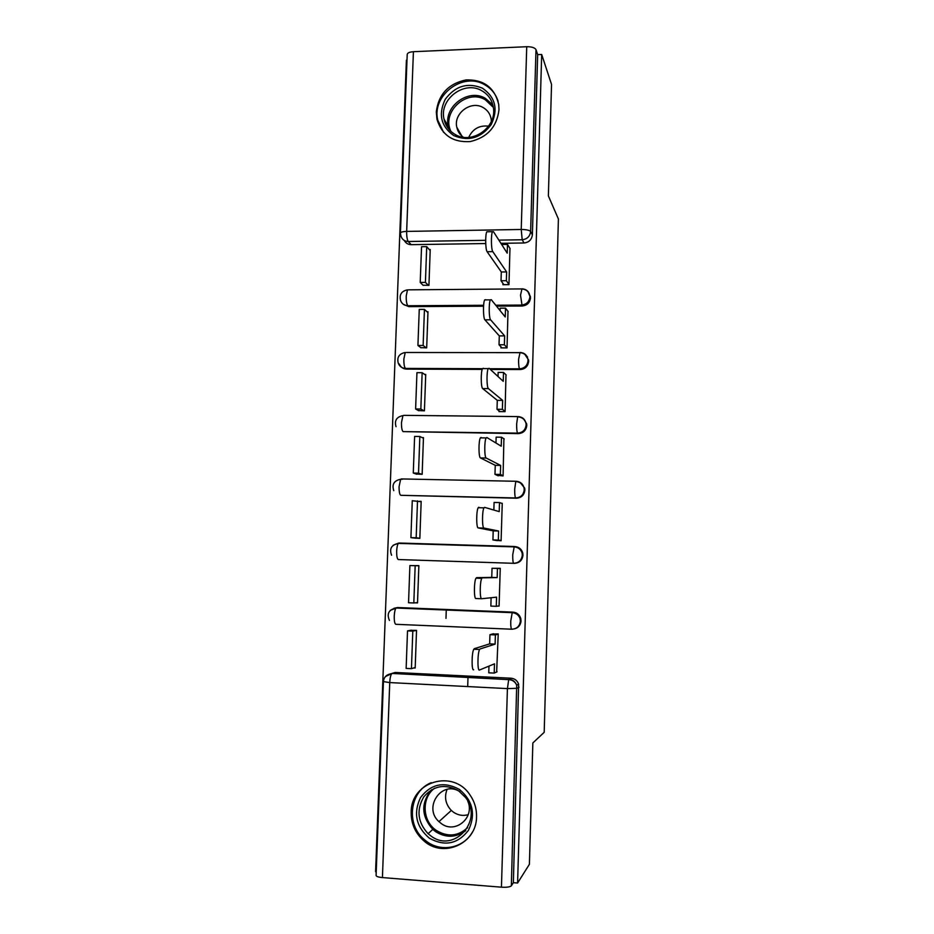 <?xml version="1.0" encoding="UTF-8"?>
<svg xmlns="http://www.w3.org/2000/svg" width="934" height="934" viewBox="0 0 934 934"><rect width="100%" height="100%" fill="white"/><g stroke="black" fill="none" stroke-linecap="round" stroke-linejoin="round"><path stroke-width="1.4" d="M496.503 306.142L522.129 306.002C527.091 305.488 529.882 302.756 530.524 297.841L528.084 291.91M490.327 369.432L520.238 369.549C525.212 369.07 528.014 366.35 528.656 361.388L528.574 359.917L524.791 354.313M403.721 415.35L518.136 416.587C522.375 416.938 524.99 419.168 526.017 423.3L526.134 424.958C525.492 429.967 522.655 432.687 517.646 433.131L403.114 431.613L518.323 433.609C523.32 433.178 526.134 430.469 526.776 425.472L526.659 423.814L523.507 418.701M401.351 478.932L516.21 481.279C520.355 481.64 522.982 483.847 524.067 487.898L524.231 489.79C523.577 494.833 520.74 497.553 515.708 497.95L400.733 495.312L516.397 498.207C521.406 497.822 524.231 495.113 524.885 490.081L524.733 488.202L519.888 482.236M393.296 545.199L398.958 543.028L514.26 546.495C518.3 546.88 520.915 549.04 522.094 552.986L522.304 555.158C521.651 560.248 518.802 562.957 513.747 563.307L398.339 559.548L514.447 563.342C519.479 563.004 522.316 560.295 522.97 555.228L522.76 553.056C521.686 549.344 519.257 547.196 515.475 546.623M514.646 628.827C518.533 627.671 520.67 625.033 521.044 620.912L520.74 618.378C519.467 614.595 516.876 612.517 512.988 612.132L512.287 612.26C516.198 612.646 518.79 614.735 520.063 618.53L520.366 621.075C519.713 626.2 516.852 628.921 511.785 629.212C511.015 628.921 510.664 626.189 510.746 621.04L512.287 612.26L396.004 608.022C395.035 609.447 394.452 612.19 394.241 616.242C394.171 621.308 394.743 624.005 395.934 624.309L511.657 629.212M411.182 812.171C411.053 823.426 415.116 832.836 423.382 840.413C442.728 858.813 476.76 843.857 476.527 816.783C476.702 808.797 474.519 801.512 469.977 794.939C453.165 768.787 410.855 781.454 411.182 812.171M436.306 111.835L436.937 119.178C441.84 135.161 452.932 142.633 470.222 141.571C487.326 137.508 496.911 126.872 499.001 109.663L498.721 104.468C494.623 87.551 483.695 79.378 465.938 79.939C448.413 83.698 438.536 94.334 436.306 111.835M406.99 60.208L406.395 60.231L375.596 871.679L376.215 871.737M400.441 233.01L407.201 54.627C407.306 52.981 409.372 52 413.412 51.697L526.729 46.723C531.738 46.7 534.832 47.681 535.988 49.63L537.669 54.627L532.38 234.796C531.738 239.688 528.959 242.42 524.021 242.98L500.904 243.319M485.727 243.54L411.135 244.661L408.251 241.509C404.597 241.357 402.157 239.571 400.955 236.15L400.429 233.267C400.511 232.181 402.589 231.562 406.664 231.41L521.23 229.472L526.729 46.723M551.539 84.41L541.685 54.464L517.588 883.027L529.403 864.3L532.847 742.962L544.195 732.303L558.404 219L548.375 195.883L551.539 84.41M537.669 54.627L541.685 54.464M390.33 673.916L395.222 672.468L511.015 678.212L508.995 679.263C512.731 679.637 515.299 681.622 516.7 685.194L511.342 885.829C510.022 887.02 506.718 887.475 501.441 887.183L382.426 877.575C378.2 877.154 376.087 876.407 376.087 875.345L383.43 681.703M511.342 885.829L513.361 882.688L517.588 883.027M496.643 671.978L498.231 633.917L492.02 634.116M413.797 667.938L415.186 668.008L416.529 630.392L410.481 630.333M415.186 602.827L417.521 602.92L418.864 565.619L412.828 565.619M497.974 606.061L499.083 606.096L500.25 568.327L494.063 568.339M413.832 537.984L419.845 538.369L421.176 501.36L419.448 501.324M494.938 540.249L501.103 540.751L502.247 503.286L501.581 503.274M416.155 474.017L422.145 474.344L423.464 437.637L422.215 437.626M496.97 475.254L503.087 475.931L503.905 438.77M418.467 410.575L424.421 410.832L425.729 374.429L424.643 374.429M498.978 410.785L498.954 411.59L505.072 411.649L505.983 374.803M420.744 347.635L426.686 347.845L427.982 311.722L426.966 311.734M500.974 346.841L500.939 347.892L507.034 347.892L507.991 311.349M423.02 285.209L428.939 285.349L430.224 249.53L429.255 249.541M502.947 283.422L502.912 284.707L508.972 284.648L509.964 248.409M483.543 306.212L408.823 306.632L407.796 305.733C404.247 305.558 401.842 303.819 400.581 300.503C399.18 294.63 401.48 291.081 407.493 289.844L406.22 296.02C406.15 301.005 406.675 304.239 407.796 305.733L483.614 305.29M482.201 369.397L406.5 369.105L405.461 368.416C402.005 368.229 399.624 366.525 398.304 363.314C396.74 357.36 399.04 353.752 405.216 352.492L403.862 359.018C403.792 364.026 404.329 367.155 405.461 368.416L482.481 368.697M393.973 608.291L397.639 607.544L512.988 612.132M467.701 686.56L468.004 677.22M445.985 618.366L446.277 609.633M403.348 304.321L408.823 306.632M399.367 364.038C400.686 367.225 403.056 368.918 406.5 369.105M402.414 479.259L401.678 479.27M398.456 543.249L397.697 543.425M404.34 240.505C405.776 243.19 408.041 244.58 411.135 244.661M513.361 882.688L518.639 684.097C517.249 680.547 514.704 678.586 511.015 678.212M421.117 789.802L421.864 788.588M473.643 669.76C471.495 671.207 471.635 652.504 473.807 649.223L479.621 649.492C477.496 652.773 477.356 671.488 479.457 670.04L494.495 663.841L494.214 673.087L488.762 672.819L488.972 666.129M498.219 634.128L495.394 634.922L489.953 634.688L489.661 643.876L495.113 644.121L480.123 648.955M495.394 634.922L495.113 644.121M497.063 671.791L494.214 673.087M407.516 630.894L406.138 668.417L411.439 668.674L412.805 631.115L407.516 630.894L411.392 630.17M416.529 630.403L412.805 631.115M415.198 667.495L411.439 668.674M489.661 643.876L474.32 648.686M489.953 634.688L493.526 633.707M429.442 838.253C416.05 826.777 413.097 813.199 420.569 797.519C431.029 783.871 443.965 781.163 459.365 789.393C472.919 800.8 475.943 814.448 468.436 830.314C457.8 844.032 444.806 846.683 429.442 838.253M458.664 790.853C445.261 783.498 433.633 785.494 423.803 796.842C416.214 809.941 417.65 822.235 428.087 833.7L431.006 836.023C454.099 853.734 484.022 820.157 465.377 797.309L458.664 790.853M468.214 814.693C463.089 816.118 458.232 815.335 453.655 812.335L451.32 810.443C445.53 804.221 444.117 797.204 447.071 789.382M467.782 801.162C475.184 817.46 455.348 834.284 441.385 823.636L438.945 821.64C422.752 807.35 442.086 779.715 459.89 791.74M431.274 782.669C409.734 791.04 405.554 824.372 424.234 839.549L427.223 841.873C441.887 852.532 463.731 847.874 472.429 832.066M453.807 135.605C440.941 126.452 438.081 114.368 445.226 99.354C455.255 85.905 467.654 82.18 482.434 88.181C495.464 97.253 498.382 109.383 491.202 124.572C481.022 138.092 468.553 141.77 453.807 135.605M481.734 90.691C464.28 80.149 439.003 99.343 444.035 119.167C445.541 125.938 449.289 131.064 455.267 134.531C472.055 144.922 497.192 127.152 493.362 107.433C492.09 99.973 488.213 94.392 481.734 90.691M468.693 137.415C472.767 128.857 479.399 125.109 488.599 126.172M463.334 137.228C459.855 134.753 457.683 131.414 456.784 127.199C453.399 113.388 471.005 100.183 483.1 107.538C487.56 110.107 490.245 113.948 491.167 119.073L491.366 121.385M498.137 101.432C495.814 94.03 491.296 88.438 484.559 84.667C462.785 71.568 431.38 95.618 437.801 120.229L443.592 132.359M500.25 568.386L498.476 568.327L500.25 568.374M481.64 598.741L475.943 598.519C473.865 599.313 473.935 581.275 476.013 578.169L481.804 578.38C479.772 581.485 479.702 599.535 481.734 598.741L496.561 597.153L496.281 606.306L490.852 606.096L491.109 597.737M492.031 568.281L500.239 568.502L492.031 568.281L491.751 577.399L497.168 577.597L482.399 577.842M497.448 568.467L497.168 577.597M499.095 605.886L496.281 606.306M409.898 565.537L408.543 602.757L413.82 602.967L415.163 565.712L409.898 565.537L418.852 565.782M418.852 565.817L415.163 565.712M417.533 602.605L413.82 602.967M491.751 577.399L476.609 577.632M502.247 503.496L499.492 502.574L499.211 511.622L484.641 507.36L483.975 507.863C482.026 510.793 482.037 528.259 483.987 528.072L478.22 527.92C476.223 528.095 476.212 510.653 478.208 507.722L478.885 507.22M499.492 502.574L494.086 502.445L493.853 510.057M483.987 528.072L498.604 531.014L498.324 540.097L492.918 539.945L497.413 540.634M501.103 540.541L498.324 540.097M421.152 501.745L412.268 500.717L410.913 537.634L416.085 538.253M417.51 500.846L416.179 537.786L410.913 537.634M419.845 538.241L416.179 537.786M478.22 527.92L493.199 530.862L492.918 539.945M493.199 530.862L498.604 531.014M504.232 438.98L501.511 437.229L501.231 446.195L486.871 437.509L486.135 437.941C484.267 440.708 484.337 457.648 486.217 458.045L480.473 457.94C478.558 457.543 478.477 440.626 480.38 437.859L481.138 437.427M501.511 437.229L496.129 437.147L495.954 443.008M486.217 458.045L500.636 465.436L500.355 474.437L494.973 474.332L498.242 475.838M503.099 475.721L500.355 474.437M423.441 438.198L419.845 436.505L414.614 436.435L413.272 473.048L416.798 474.238M419.845 436.505L418.514 473.153L413.272 473.048M421.981 474.332L418.514 473.153M480.473 457.94L495.253 465.33L494.973 474.332M495.253 465.33L500.636 465.436M506.193 375.001L503.519 372.421L503.239 381.317L489.077 368.276L488.272 368.603C486.497 371.218 486.626 387.692 488.424 388.626L482.715 388.591C480.858 387.645 480.718 371.195 482.551 368.591L483.368 368.253M503.519 372.421L498.161 372.397L498.032 376.519M488.424 388.626L502.655 400.394L502.375 409.326L497.005 409.279L500.052 411.602M505.072 411.439L502.375 409.326M425.706 375.164L422.145 372.701L416.938 372.678L415.618 408.987L418.829 410.773M422.145 372.701L420.837 409.034L415.618 408.987M424.001 410.832L420.837 409.034M482.715 388.591L497.285 400.347L497.005 409.279M497.285 400.347L502.655 400.394M508.154 311.547L505.504 308.15L505.236 316.976L491.261 299.662L490.408 299.861C488.704 302.312 488.879 318.377 490.619 319.825L484.933 319.848C483.147 318.401 482.96 302.347 484.699 299.896L485.575 299.697M505.504 308.15L500.169 308.185L500.099 310.602M490.619 319.825L504.652 335.89L504.372 344.751L499.025 344.751L501.943 347.892M507.034 347.682L504.372 344.751M427.959 312.633L424.445 309.411L419.249 309.434L417.93 345.452L421.012 347.833M424.445 309.411L423.137 345.452L417.93 345.452M426.161 347.833L423.137 345.452M484.933 319.848L499.305 335.901L499.025 344.751M499.305 335.901L504.652 335.89M492.802 251.631L487.128 251.713C485.4 249.787 485.166 234.095 486.836 231.784L492.522 231.69C490.899 234.002 491.121 249.705 492.802 251.631L506.625 271.922L506.356 280.714L501.033 280.76L503.87 284.695M510.092 248.607L507.477 244.416L507.209 253.161L493.432 231.644L492.522 231.69M507.477 244.416L502.165 244.486L502.142 245.245M508.983 284.45L506.356 280.714M430.189 250.604L426.71 246.634L421.538 246.704L420.23 282.43L423.219 285.407M426.71 246.634L425.414 282.383L420.23 282.43M428.344 285.36L425.414 282.383M487.128 251.713L501.301 271.981L501.033 280.76M501.301 271.981L506.625 271.922M522.036 288.921L521.966 288.816C526.297 289.108 528.913 291.35 529.823 295.553L529.905 296.884C529.263 301.822 526.449 304.554 521.476 305.079L495.756 305.231M522.129 306.002L520.518 295.202L521.966 288.816M520.25 352.655L520.063 352.445C524.348 352.76 526.974 355.002 527.932 359.181L528.025 360.652C527.383 365.638 524.558 368.358 519.573 368.837L489.568 368.732M520.238 369.549L519.573 368.837C518.849 367.564 518.522 364.377 518.603 359.286L520.063 352.445M518.323 433.609L517.646 433.131C516.911 432.08 516.584 429.01 516.654 423.908L517.634 416.868C521.989 417.113 524.791 419.261 526.017 423.3L526.659 423.814M516.397 498.207L515.708 497.95C514.961 497.145 514.634 494.191 514.704 489.066L515.743 481.605C520.016 481.874 522.795 483.975 524.067 487.898L524.733 488.202M514.447 563.342L513.747 563.307C513 562.758 512.661 559.91 512.731 554.773L514.26 546.495M524.021 242.98L522.188 239.758L498.861 240.12M485.668 240.318L408.251 241.509C407.131 239.781 406.605 236.407 406.664 231.41L413.412 51.697M395.222 672.468L392.105 673.437L508.691 679.637L392.105 673.437L385.438 676.555M501.441 887.183L507.419 688.603L389.735 682.579L382.426 877.575M408.497 289.832L521.382 288.921C525.854 289.131 528.667 291.338 529.823 295.553L530.454 296.51M406.337 352.492L519.514 352.643C523.939 352.865 526.741 355.048 527.932 359.181L528.574 359.917M397.639 607.544L390.342 610.311M398.958 543.028L398.328 543.39C397.417 544.709 396.868 547.289 396.67 551.142C396.611 556.197 397.16 558.999 398.339 559.548M393.786 490.665C391.743 484.419 394.031 480.613 400.639 479.259L399.087 486.579C399.028 491.611 399.577 494.53 400.733 495.312M396.039 426.698C394.253 420.615 396.565 416.926 402.939 415.618L401.48 422.542C401.422 427.55 401.959 430.574 403.114 431.613M519.094 687.155L517.156 688.288L507.419 688.603L508.691 679.637C512.509 679.917 515.183 681.762 516.7 685.194L518.639 684.097M532.38 234.796L530.629 231.504C529.975 236.43 527.173 239.186 522.188 239.758L521.23 229.472C526.297 229.53 529.438 230.196 530.629 231.504L535.988 49.63M389.735 682.579C389.968 678.271 390.599 675.352 391.638 673.799C386.734 674.278 384.002 676.881 383.43 681.61L389.735 682.579M465.611 830.77C456.002 837.728 446.02 838.043 435.664 831.692L432.804 829.404C421.246 816.199 420.814 802.983 431.485 789.755M434.73 788.133C421.187 797.706 422.145 821.29 436.54 830.559C447.783 837.226 458.139 836.257 467.642 827.652M449.219 129.663L448.273 126.347C443.311 106.826 468.203 87.959 485.388 98.35L492.848 104.923M493.35 107.398L485.306 99.775C466.767 88.473 441.105 112.208 450.947 131.425M527.383 356.8L527.36 357.453M424.281 839.584L423.382 840.413M520.74 618.378L520.063 618.53C518.65 614.887 515.93 612.926 511.925 612.646L396.004 608.022C388.754 609.633 386.571 613.766 389.443 620.433M522.76 553.056L522.094 552.986C520.752 549.18 518.008 547.137 513.852 546.869L398.328 543.39C391.428 544.849 389.174 548.795 391.579 555.228M473.807 649.223L479.621 649.492M438.945 821.64L451.32 810.443M465.762 830.583C456.119 837.611 446.09 837.973 435.676 831.669L432.804 829.404L428.087 833.7M434.065 830.489L435.127 829.509M456.784 127.199L461.886 136.107M449.277 129.721L448.273 126.347L444.035 119.167M476.013 578.169L481.804 578.38M478.208 507.722L483.975 507.863M480.38 437.859L486.135 437.941M482.551 368.591L488.272 368.603M484.699 299.896L490.408 299.861M527.465 356.928L527.441 357.629"/></g></svg>
